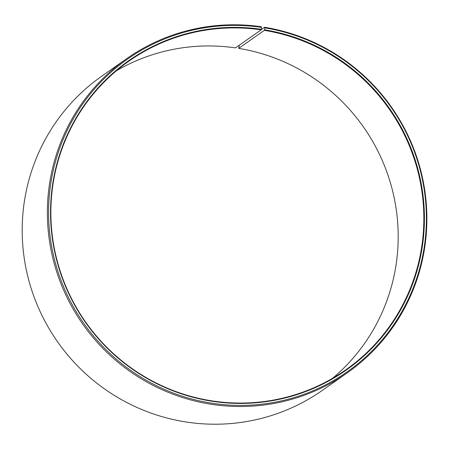 <?xml version="1.0" encoding="UTF-8"?>
<svg xmlns="http://www.w3.org/2000/svg" width="449" height="449" viewBox="0 0 449 449"><rect width="100%" height="100%" fill="white"/><g stroke="black" fill="none" stroke-linecap="round" stroke-linejoin="round"><path stroke-width="0.67" d="M332.636 378.26A188.636 185.415 54.9 0 0 390.922 184.584A188.636 185.415 54.9 0 0 238.711 48.385L239.328 45.186M126.73 58.628A191.942 188.67 54.9 0 0 53.105 259.219A191.942 188.67 54.9 0 0 212.927 404.538A191.942 188.67 54.9 0 0 347.515 372.67L322.337 390.372A191.942 188.67 54.9 0 1 187.749 422.24A191.942 188.67 54.9 0 1 27.922 276.921A191.942 188.67 54.9 0 1 101.553 76.33L126.73 58.628A191.942 188.67 54.9 0 1 261.324 26.76L261.571 27.361L261.144 29.847A188.636 185.415 54.9 0 0 128.874 61.165A188.636 185.415 54.9 0 0 56.512 258.298A188.636 185.415 54.9 0 0 213.584 401.114A188.636 185.415 54.9 0 0 345.853 369.796A188.636 185.415 54.9 0 0 418.603 174.257A188.636 185.415 54.9 0 0 264.366 30.347L238.711 48.385M261.318 29.314A189.091 185.864 54.9 0 0 52.067 188.4A189.091 185.864 54.9 0 0 213.645 401.479A189.091 185.864 54.9 0 0 422.683 244.015A189.091 185.864 54.9 0 0 264.551 29.814L264.366 30.347M261.571 27.361A191.078 187.817 54.9 0 0 50.125 188.12A191.078 187.817 54.9 0 0 213.393 403.432A191.078 187.817 54.9 0 0 424.625 244.312A191.078 187.817 54.9 0 0 264.837 27.866L264.551 29.814M261.144 29.847L235.484 47.886A188.636 185.415 54.9 0 0 116.437 70.74M261.206 29.651L264.601 27.266L264.837 27.866M347.515 372.67A191.942 188.67 54.9 0 0 421.544 173.701A191.942 188.67 54.9 0 0 264.601 27.266"/></g></svg>
